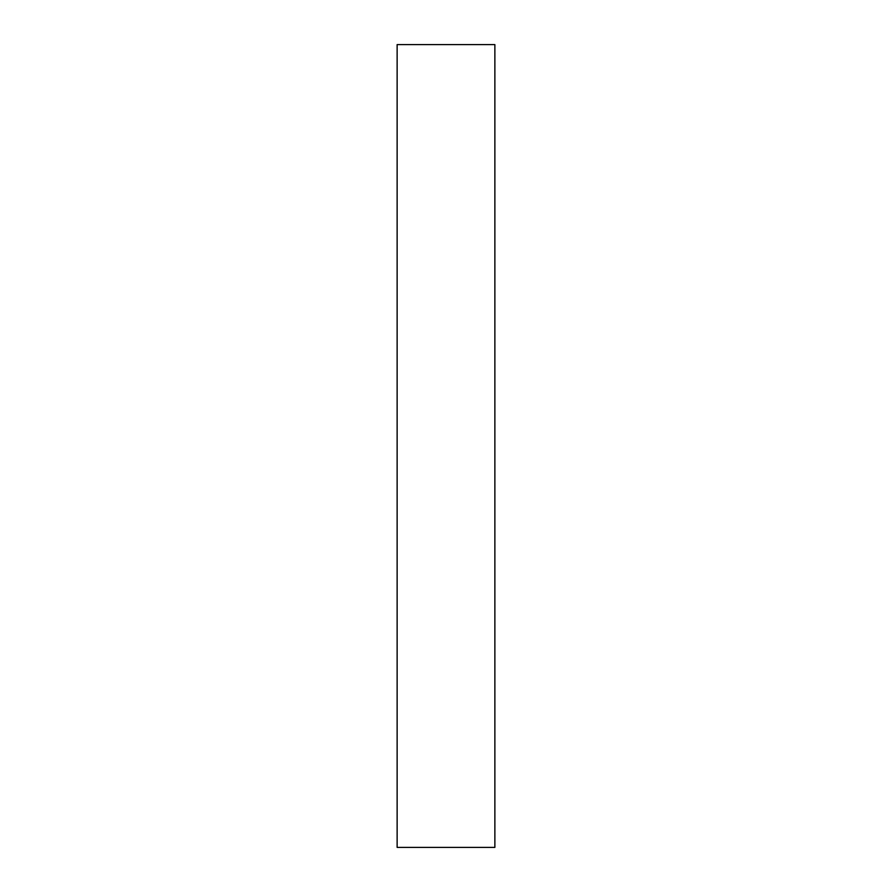 <?xml version="1.0" encoding="UTF-8"?>
<svg xmlns="http://www.w3.org/2000/svg" width="892" height="892" viewBox="0 0 892 892"><rect width="100%" height="100%" fill="white"/><g stroke="black" fill="none" stroke-linecap="round" stroke-linejoin="round"><path stroke-width="1.34" d="M494.87 847.4L397.13 847.4L397.13 44.6L494.87 44.6L494.87 847.4"/></g></svg>

